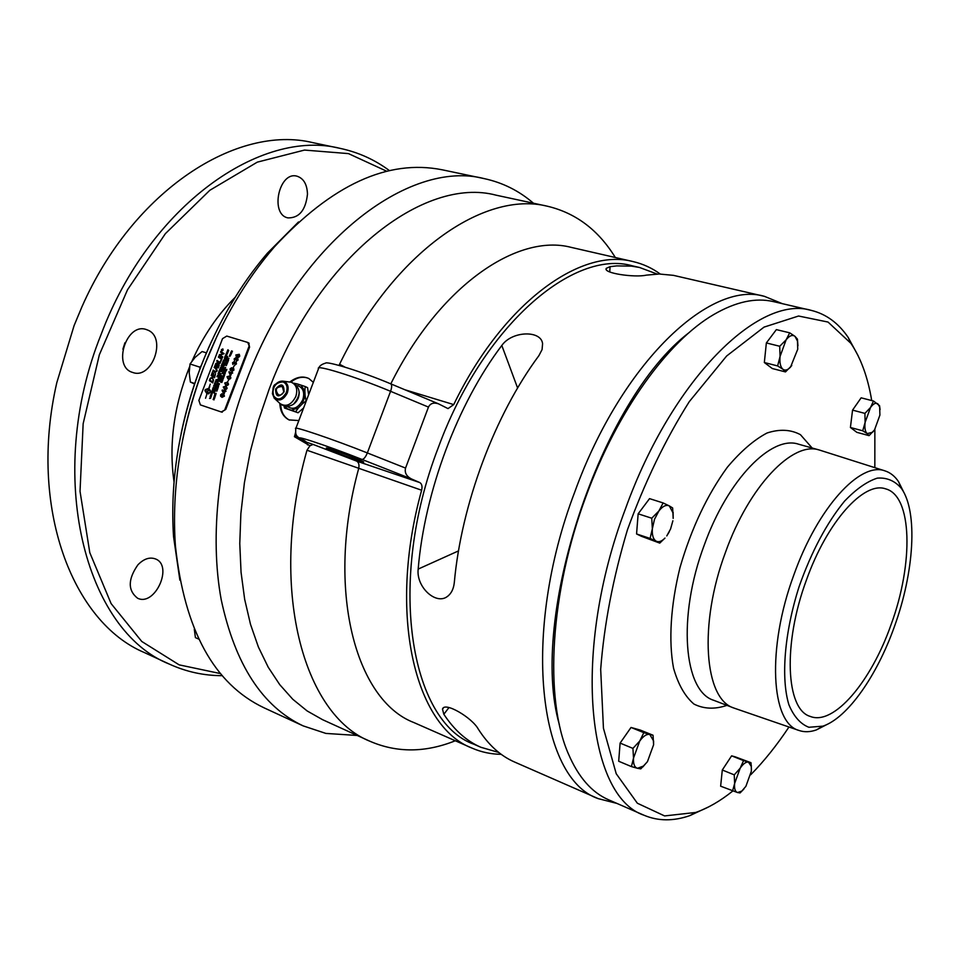 <?xml version="1.0" encoding="UTF-8"?>
<svg xmlns="http://www.w3.org/2000/svg" width="960" height="960" viewBox="0 0 960 960"><rect width="100%" height="100%" fill="white"/><g stroke="black" fill="none" stroke-linecap="round" stroke-linejoin="round"><path stroke-width="1.44" d="M782.352 303.672L764.508 296.364L673.44 275.352L659.22 274.008L646.356 275.136C634.956 277.812 602.616 273.24 606.288 268.332L610.092 266.664L616.692 265.896L631.536 266.124L639.612 267.504L657.156 274.056M498.756 752.448L480.84 747.264C466.584 741.06 454.248 730.056 443.832 714.264L442.488 709.152C444.324 701.184 472.14 717.672 478.296 729.12C488.436 744.936 500.496 755.892 514.488 761.988L598.284 798.66L616.896 803.412M418.176 569.088C424.608 491.604 457.608 403.8 501.816 345.468C512.16 330.648 541.284 330.168 542.58 343.692L542.088 349.56L538.908 355.644C494.748 415.032 461.352 504.216 454.296 582.66C453.588 589.068 451.236 593.712 447.24 596.58C435.96 605.208 416.028 587.076 418.176 569.088L458.52 550.896M689.22 332.508C600.66 399.636 528.372 617.94 559.368 724.668M791.784 365.556L785.484 371.916L782.952 369.288C785.172 370.812 787.704 370.08 790.548 367.08L797.748 349.2L797.448 340.98L794.976 336.336L797.436 339.132L797.94 345.78M786.108 339.864L789.708 332.832L794.976 336.336C792.36 334.488 789.408 335.664 786.108 339.864L780.06 356.46L779.724 346.26L786.108 339.864M777.636 365.928L780.06 356.46C779.496 362.832 780.468 367.116 782.952 369.288L777.636 365.928L764.34 362.532L766.356 342.948L779.724 346.26M766.356 342.948L776.364 329.616L789.708 332.832M785.484 371.916L772.284 368.532L764.34 362.532M788.964 727.008C776.808 745.284 764.064 761.208 750.72 774.768M732.624 791.136C720.216 801.084 707.904 808.188 695.688 812.46L664.596 815.928L637.344 803.22L616.224 773.736L603.444 728.268L600.684 669.324C604.116 624.576 613.044 578.04 627.468 529.728C644.712 482.352 665.304 439.668 689.256 401.688L726.624 356.016L764.028 327.12L798.564 316.02L828.036 322.056L850.932 343.368C860.916 358.236 867.84 377.292 871.716 400.548M874.86 429.396L874.836 467.652M853.656 429.936L850.416 427.488L852.552 410.124L861.144 397.824L873.492 401.016L879.54 405.672L880.092 409.596M732.528 791.112L734.628 783.516C734.184 788.736 735.156 791.748 737.544 792.54L720.636 786.192L722.304 770.004L731.616 755.832L735.396 756.9M641.472 536.316L636.564 533.952L650.1 538.44L652.344 528.816L651.756 518.22L658.872 511.008L663.132 502.944L669.312 505.908C666.12 504.492 662.64 506.196 658.872 511.008L654.48 519.348L652.344 528.816C651.948 535.356 653.28 539.496 656.352 541.248L650.1 538.44M874.584 429.804L869.076 435.648L867.192 433.584L872.52 432.288L874.584 429.804L879.912 415.056L879.66 407.016L877.908 403.896C875.796 402.42 873.336 403.632 870.504 407.52L873.492 401.016M862.728 430.8L865.104 422.46C864.492 428.1 865.188 431.808 867.192 433.584L862.728 430.8L850.416 427.488M864.924 413.388L870.504 407.52L865.104 422.46L864.924 413.388L852.552 410.124M869.076 435.648L856.836 432.336L853.644 429.912M734.256 774.864L740.16 768.228L734.628 783.516L734.256 774.864L722.304 770.004M743.892 789.036L740.064 792.936L737.544 792.54L741.78 791.1L745.884 786.336L751.332 771.252L751.296 766.464L748.512 762.156C746.016 761.676 743.232 763.692 740.16 768.228L743.556 760.62L750.984 762.708L751.452 769.524M735.384 756.9L750.984 762.708M731.616 755.832L743.556 760.62M633.516 758.064L632.928 748.392L639.732 741.048L633.516 758.064C633.168 763.932 634.476 767.34 637.464 768.288L631.44 766.596L633.516 758.064M643.824 732.648L649.788 734.484C646.692 733.86 643.344 736.044 639.732 741.048L643.824 732.648L631.02 727.464L640.308 730.08L653.04 735.24L653.592 744.792L653.592 740.928L649.788 734.484L653.04 735.24M647.148 762.036L640.788 768.864L637.464 768.288L643.644 765.984L647.472 761.58L653.592 744.792M632.928 748.392L620.112 743.088L618.684 761.244L631.44 766.596M620.112 743.088L631.02 727.464M672.636 507.948L673.176 518.4L673.116 513.084L669.312 505.908L672.636 507.948M669.276 531.816L666.756 535.944L670.56 529.02L672.888 520.764M659.76 543.108L656.352 541.248C658.956 542.364 661.836 541.308 664.98 538.068L659.76 543.108L641.46 536.304M636.564 533.952L638.148 513.816L651.756 518.22M638.148 513.816L649.548 498.636L663.132 502.944M820.428 450.348L819.324 450.024C792.804 440.82 749.088 486.012 725.52 552.216C698.424 624.468 704.34 699.3 733.944 708.048L734.952 708.408M904.056 492.804L898.488 481.56C894.756 476.088 890.22 472.524 884.88 470.844C860.244 461.436 817.716 507.576 793.908 574.788C766.632 648.156 770.904 723.156 798.972 730.452C804.264 732.288 810.024 732.12 816.288 729.96L827.424 724.26M894.456 626.448C877.008 675.732 847.584 717.9 822.9 726.156L808.86 727.272C800.484 724.02 793.836 716.52 788.904 704.784C780.768 678.072 784.44 632.496 799.14 586.524C811.548 551.496 826.668 523.044 844.5 501.192C856.032 489.156 866.976 481.464 877.308 478.128C886.944 477.396 895.02 480.876 901.524 488.556C918.048 512.064 914.172 572.208 894.456 626.448M891.06 624.672C913.68 563.388 912.48 495.612 885.504 488.82C863.88 481.08 827.04 521.784 806.364 580.212C782.7 643.968 785.916 709.512 810.192 716.4C833.844 726.024 871.212 681.504 891.06 624.672M644.112 815.28L608.544 799.764C591.792 792.504 578.388 777.168 568.344 753.756C544.188 698.664 549.828 592.764 586.236 495.732C617.28 410.892 668.052 341.04 713.676 314.58C735.72 301.764 755.628 297.444 773.4 301.596L811.2 310.368C759.18 294.42 672.528 378.252 625.596 508.452C571.428 651.624 587.028 796.5 644.112 815.28C658.2 821.208 673.464 821.316 689.892 815.604L708.816 806.808M858.144 355.788L848.148 337.38C838.368 323.004 826.056 314.004 811.2 310.368M211.932 340.488C198.108 370.284 187.848 401.268 181.152 433.428M194.304 629.244L195.42 637.62L198.732 639.096M206.424 352.884L202.092 351.528L195.06 357.42L190.02 363.984L189.192 372.72L190.38 382.056L194.592 384M194.76 383.508L190.38 382.056M201.204 365.724L199.836 367.152L199.872 369.204M199.836 367.152L190.02 363.984M179.88 580.212L173.544 536.604C169.956 481.524 178.992 425.04 200.652 367.176C217.728 323.232 239.952 285.264 267.312 253.284L298.512 221.952M220.584 673.608L179.16 664.86L141.768 641.472L111.108 603.6L89.796 552.66L80.028 491.352L83.148 423.732L99.348 354.768L127.512 289.776L165.372 233.664L209.796 190.308L257.292 162.144L304.5 150.072L348.468 153.612L386.916 171.324M137.916 564.816C143.784 558.84 149.604 556.86 155.364 558.9C173.652 565.476 155.016 606.864 137.58 598.224C127.728 590.436 127.836 579.3 137.916 564.816M147.876 330.144C167.064 337.812 151.908 379.944 132.648 372.432C112.092 366.84 126.42 322.092 146.376 329.568L147.876 330.144M307.476 194.16C305.7 210.144 299.208 218.052 288.012 217.896C269.664 214.632 278.892 171 296.904 176.16C303.6 178.308 307.128 184.308 307.476 194.16M389.544 170.7C374.82 159.72 358.38 152.292 340.212 148.392C261.132 128.208 149.7 205.188 101.172 334.272C44.088 476.172 85.464 631.188 169.524 664.176C186.396 671.856 204 675.684 222.324 675.672M169.524 664.176L144.396 652.572C72.552 622.488 28.08 507.516 56.796 382.704L74.1 325.572L81.804 307.116C133.212 189.816 237.504 124.032 313.128 142.716L340.212 148.392M122.88 349.188L124.944 342.732M284.772 406.044L287.496 408.948L284.484 408.036L298.056 412.776L303.6 407.976M308.628 394.752L307.584 387.672L305.196 386.544L304.836 390.948L300.876 385.08L305.196 386.544M305.136 395.904L306.048 400.92L301.992 404.16L305.136 395.904L304.836 390.948M298.404 407.88L295.644 411.696L291.336 410.196L298.404 407.88L301.992 404.16M284.484 408.036L284.028 405.852M293.724 383.22L297.024 383.868L294.924 384M300.876 385.08L297.024 383.868M287.496 408.948L291.336 410.196M287.076 406.284C293.04 410.352 298.272 408.18 302.784 399.78C304.812 392.856 303.36 388.224 298.404 385.908L296.604 385.596M298.056 412.776L295.644 411.696M303.312 408.756L301.812 409.8M308.532 393.156L308.808 394.26M294.264 403.632L298.404 397.908L299.244 392.472M279.924 403.512C286.044 407.328 291.336 405 295.8 396.54C297.912 389.4 296.412 384.636 291.324 382.26L282.912 381.168M283.776 381.372L282.228 381.108C278.244 381.3 275.232 383.712 273.192 388.344L272.412 393.696L274.296 398.256C279.228 401.712 283.584 399.924 287.364 392.88C289.056 387.132 287.868 383.292 283.776 381.372M286.356 392.508C287.916 387.228 286.824 383.712 283.068 381.948C275.928 382.188 272.568 386.52 272.988 394.932C277.032 400.992 281.484 400.188 286.356 392.508M284.1 391.788C283.968 383.76 281.136 382.848 275.604 389.064C275.724 397.08 278.556 397.992 284.1 391.788M282.216 386.496C275.904 386.928 274.632 389.688 278.412 394.776C280.596 395.556 282.384 394.548 283.752 391.764L282.336 386.544M221.616 350.304L222.288 349.476L222.564 350.388M222.192 350.256L221.58 350.292L222.276 349.476M222.636 349.02L221.532 349.728L221.7 350.808L222.936 350.16L222.636 349.02M221.736 350.832L222.972 350.184L222.768 349.092M221.604 350.976L221.424 349.704L222.876 348.912L223.08 350.208L221.748 351.048L221.388 349.68L222.876 348.912M227.196 351.972L227.904 352.38L226.908 352.068L228.108 351.468L227.352 351.036L228.36 351.348L227.196 351.972L227.976 352.212M227.328 351.216L228.36 351.36M227.016 351.912L228.072 351.444M226.56 352.944L227.844 352.524L227.316 353.748L226.56 352.944L227.832 352.548M227.316 353.748L226.524 352.932M225.96 356.676L225.624 357.684L224.628 357.372L225.06 356.436L225.588 357.468L226.044 356.7M225.24 357.36L225.924 356.664M224.82 357.228L225.552 356.64M224.628 357.372L225.024 356.412M223.368 362.916L223.116 363.768L222.108 363.444L223.452 362.928M222.144 363.456L223.332 362.892M220.5 367.596L221.856 366.624L221.16 365.904M221.664 367.38L220.452 367.596L221.484 367.428L221.124 365.88L221.664 367.38M219.852 369.528L220.644 369.972L219.636 369.66L220.788 369.3L220.176 368.4L221.136 368.7L219.852 369.528L220.704 369.804M220.176 368.4L221.148 368.7M220.788 369.3L220.044 368.616M219.78 369.408L220.752 369.276M220.272 370.716L219.96 371.736L218.964 371.412L219.336 370.44L219.948 371.532L220.344 370.74M219.144 371.28L219.864 370.668M219 371.424L219.456 370.476M219.948 371.532L220.236 370.692M218.664 373.932L218.004 373.908L218.352 373.008L219.084 374.052M218.052 373.92L218.472 373.044M218.232 373.788L218.868 373.284M217.98 375.408L218.448 374.532M217.884 375.576L218.496 374.34M213.816 385.596L215.076 385.068L214.776 385.92L213.84 385.404L215.076 385.068M212.988 390.96L212.736 390.24L212.328 391.512L212.076 390.66L212.4 391.32L212.976 390.516M212.196 391.2L212.952 390.948M212.328 391.512L212.52 390.192M211.572 393.456L212.364 393.048L211.992 394.188L211.032 393.864L211.272 392.988L212.352 393.096M211.548 393.84L211.272 392.988M211.992 394.188L211.056 393.672M209.568 398.436L210.84 397.44L210.12 396.708M210.696 398.22L209.52 398.448L210.528 398.28L210.084 396.672L210.696 398.22M226.236 358.236L227.556 357.72L227.208 358.536L226.272 358.044L227.556 357.708M225.948 358.908L227.136 358.692L226.632 359.904L225.912 358.896L227.148 358.668M226.632 359.904L225.84 359.076M225.048 361.068L226.092 361.2M223.812 364.596L224.592 364.86L223.524 364.704L224.676 364.068L223.956 363.648L224.952 363.972L223.812 364.596L224.604 364.848M223.92 363.828L224.952 363.972M223.572 364.716L224.676 364.068M222 368.652L223.284 368.136M223.284 368.124L222.96 368.964L221.952 368.64L223.284 368.124M221.904 370.104L222.408 369.252M222.408 369.036L221.796 370.272L222.456 369.06M221.82 370.284L222.372 369.024M219.9 374.328L220.824 373.932M219.756 374.484L220.716 373.548M220.896 374.304L219.708 374.472L220.632 373.512L220.896 374.304M218.376 378.156L219.66 377.628L219.348 378.468L218.34 378.144L219.66 377.628M217.584 380.868L218.376 381.132L217.308 380.976L218.424 380.328L217.692 379.908L218.7 380.232L217.584 380.868L218.376 381.132M217.68 380.088L218.7 380.232M217.356 380.988L218.424 380.328M216.54 384.636L216.6 383.856M216.036 384.672L217.428 383.784L217.008 384.984L216 384.66L216.684 383.676M216.792 384.132L217.416 383.82M215.112 387.324L216.216 387.024L215.532 386.124L216.312 386.952L215.064 387.336L216.18 387.012L215.496 386.088M215.208 388.728L215.496 387.792M214.836 388.092L215.568 387.612L215.832 388.416L215.1 388.908L214.8 388.08L215.544 387.6M215.1 388.908L214.8 388.08M214.32 389.916L215.232 389.52M214.176 390.072L215.052 389.1L215.148 390.384L214.14 390.06L215.016 389.088M231.288 351.852L232.08 352.104L231 351.948L232.176 351.336L231.456 350.928L232.464 351.24L231.288 351.852L232.08 352.104M231.42 351.096L232.464 351.24M231.048 351.96L232.176 351.336M230.376 355.392L229.848 356.4L230.34 355.572L229.404 355.692L230.388 355.392M229.656 356.052L230.328 355.368M229.44 356.22L229.872 355.272M229.944 356.256L230.268 355.536M227.772 360.648L228.468 359.76M227.64 360.804L228.012 359.652L227.736 360.624L228.432 359.736L228.54 360.396L227.64 360.804L228.012 359.628M226.584 362.448L226.992 361.344L227.988 361.668M227.28 361.956L228.012 361.632L227.508 362.844L226.524 362.472L227.064 361.884M227.232 362.184L227.508 362.844M225.636 365.064L226.428 365.508L225.42 365.184L226.572 364.836L225.972 363.936L226.932 364.236L225.636 365.064L226.488 365.34M225.456 365.196L226.536 364.812L225.936 363.912L226.944 364.236M225.048 368.736L224.736 369.756L223.728 369.432L224.148 368.484L224.688 369.54L225.132 368.748M224.34 369.432L225.012 368.712M223.92 369.288L224.628 368.688M223.728 369.432L224.112 368.46M223.38 370.644L223.836 369.984M224.148 370.188L224.208 371.1L223.428 370.188L224.652 369.96M223.236 370.8L223.896 369.804M223.152 372.264L223.656 371.4M223.044 372.432L223.608 371.172M220.188 380.952L219.924 381.684L219.408 380.892L220.212 380.952M219.408 380.892L220.152 380.928M219.432 383.712L219.144 384.744L218.136 384.42L218.532 383.448L219.132 384.54L219.504 383.736M218.784 384.432L219.384 383.688M218.664 384.396L218.904 383.628M218.136 384.42L218.604 383.472M217.452 387.072L218.244 387.324L217.176 387.168L218.316 386.544L217.548 386.1L218.556 386.424L217.452 387.072L218.244 387.324M217.536 386.28L218.556 386.424M217.176 387.168L218.28 386.532M217.692 388.944L217.272 390.144L216.48 389.208L217.692 388.944L216.936 387.876L218.136 387.648L217.692 388.92L216.972 387.888L218.124 387.66M216.444 389.676L216.864 389.004L216.78 389.784M216.816 389.796L216.9 389.016M216.312 389.832L216.924 388.812M214.8 394.368L215.76 394.692L214.86 394.188M215.76 394.692L214.752 394.356M213.612 399.48L213.66 398.82M214.068 398.892L214.044 399.624M213.852 398.904L214.104 399.852L213.144 399.528L214.14 398.712M214.104 399.852L213.096 399.516L213.66 398.628M223.572 375.636L224.364 375.9L223.296 375.744L224.424 375.108L223.692 374.676L224.7 375L223.572 375.636L224.364 375.9M223.668 374.868L224.7 375.012M223.332 375.756L224.424 375.108M223.044 378.036L223.812 377.364L223.44 378.372L222.432 378.048L222.792 377.064L223.38 378.156L223.812 377.364M222.612 377.904L223.32 377.292M222.468 378.06L222.912 377.112M222.144 379.284L222.912 379.536L222.768 378.636L222.108 379.272L222.876 379.524M222.912 379.536L223.032 378.876M222.876 378.468L222.936 379.74L221.928 379.416L222.9 378.48M221.928 379.416L222.84 378.456M222.42 381.132L221.64 380.316L222.864 379.908M222.48 380.964L221.664 380.112L222.876 379.884L222.48 380.964M235.692 359.676L235.632 358.404L234.564 358.968L234.528 360.672L234.204 358.884L235.812 357.744L236.292 358.668L237.792 358.104M236.256 358.644L237.804 358.116L238.068 360.06L236.316 361.296L237.72 359.952L237.516 358.752L236.04 359.844L235.668 358.428M234.528 360.672L234.168 358.86L235.932 357.792M236.556 360.696L237.684 359.928L237.516 358.752M236.316 361.296L236.52 360.672M233.172 367.392L234.372 365.64M227.724 381.516L228.864 379.74M225.984 384.576L228.204 384.168L227.352 382.764M225.084 383.928L226.248 384.66L228.168 384.144L226.98 382.632L225.06 383.148L225.084 383.928M225.732 385.2L224.676 383.016L227.58 382.116L228.552 384.276L227.748 385.308L225.732 385.2L224.724 383.028L227.556 382.104M224.676 388.572L226.788 388.14L225.9 386.712L223.656 387.12L224.844 388.632L226.752 388.116L225.9 386.712M224.472 389.232L223.272 386.976L226.068 386.052L227.136 388.248L226.344 389.28L224.436 389.22L223.308 387L226.044 386.04M223.932 393.036L224.52 391.44L222.768 390.864L223.932 393.036L224.472 391.428M225.12 390.936L226.032 391.236L224.904 391.572L224.148 393.804L222.276 390L224.736 390.816L224.964 390.12L226.032 391.236M224.736 390.816L225.36 390.24M222.276 390L224.688 390.792M223.716 393.66L222.06 390.504M222.312 395.484L222.804 396.792L224.052 396.036L223.5 394.764L222.312 395.484M222.84 396.804L224.088 396.048L223.548 394.788M222.072 397.356L220.644 396.264L220.632 394.824L222.024 393.672L220.908 395.544L222.036 396.648L221.988 395.232L223.716 394.116M222.084 396.66L221.952 395.22L223.68 394.104L224.436 396.144L222.06 397.344L220.608 396.252L220.596 394.812L222.024 393.66M218.424 357.156L218.664 356.472L221.976 358.692L221.7 359.352L218.424 357.156L218.688 356.496M221.7 359.352L218.376 357.132M217.02 363.396L216.612 366.048L217.02 363.396L215.532 365.316L216.576 366.024M218.796 365.232L218.148 367.068L218.544 364.068L216.948 366.276L218.1 367.056M218.844 365.256L218.58 364.08M217.632 363.912L218.856 363.408L219.204 365.496L218.22 367.98L214.92 365.748L217.14 362.724L217.632 363.912L218.856 363.408M214.92 365.748L215.796 363.504L217.236 362.76M218.22 367.98L214.884 365.736M213.96 372.864L212.832 375.78L213.924 372.84L213.216 376.032L214.38 376.824L215.604 373.656M214.38 376.824L215.568 373.632L214.512 377.76L211.2 375.504L212.568 371.844M211.2 375.504L212.532 371.82L211.788 375.072L212.832 375.78M214.512 377.76L211.164 375.492M213.12 379.644L212.58 381.948L213.168 379.656L212.052 378.156L210.588 378.528L209.94 380.172L212.532 381.936M213.168 379.656L212.088 378.168M212.196 377.436L213.564 380.184L212.676 382.872L209.352 380.604L210.264 378.252L212.34 377.484M212.676 382.872L209.316 380.592L210.228 378.24L212.16 377.412M208.392 389.4L205.236 390.156L207.324 392.628L208.428 389.424L207.324 392.628M209.748 386.784L208.848 388.332L210.84 391.392L208.596 393.9M210.264 384.12L209.472 386.484M209.448 386.412L208.8 388.32L209.4 386.4M208.8 388.32L205.368 389.58L205.008 390.684L206.964 393.732L204.96 390.672L205.332 389.568L208.764 388.308M207 393.744L205.572 398.256L206.964 393.732M207.84 392.256L208.524 393.372L207.048 393.768L205.536 398.244M208.512 389.448L210.6 391.932L208.476 389.436L207.444 392.676M210.6 391.932L208.908 392.808L210.564 391.908M215.592 371.652L216.78 370.788L214.44 366.852L216.396 368.172L217.176 370.872L215.388 372.336L212.976 370.764L213.228 370.104M214.224 367.548L214.476 366.876M212.976 370.764L213.192 370.08L215.64 371.676L216.744 370.764L216.012 368.76L214.176 367.524M214.8 372L212.94 370.752M219.972 362.4L221.4 360.096L220.08 363.312L216.744 361.092L217.02 360.432L220.008 362.424L221.052 359.868M216.78 361.104L217.056 360.456M220.08 363.312L216.744 361.092M219.84 355.032L222.732 356.892L222.456 357.54L219.18 355.344L223.38 353.952L220.524 352.116L220.8 351.468L224.112 353.664L220.08 355.164M220.56 352.128L220.836 351.492M222.504 353.424L220.524 352.116M219.48 354.648L223.344 353.94M219.18 355.344L219.444 354.624M222.456 357.54L219.144 355.32M228.18 378.204L230.544 377.844L229.812 376.512M227.412 377.604L228.564 378.348L230.496 377.832L229.332 376.32L227.388 376.836L227.412 377.604M227.976 378.852L227.052 376.728L230.028 375.852M230.064 378.984L227.892 378.816L227.016 376.704L230.064 375.876L230.88 377.952L230.064 378.984M230.544 374.832L231.156 373.248L229.404 372.684L230.508 374.82L231.12 373.236M231.792 372.756L232.692 373.044L231.552 373.368L230.7 375.564L228.936 371.844L231.396 372.636L232.056 372.072L232.692 373.044M231.396 372.636L231.624 371.94M228.936 371.844L231.36 372.612M230.268 375.42L228.9 371.832M230.652 369.972L231.66 369.384L231.36 368.364L230.616 369.96L231.624 369.36L231.444 368.4M232.284 370.716L233.592 369.996L233.196 368.712L231.996 369.504L232.248 370.704L233.544 369.972L233.316 368.76M232.08 368.712L233.616 368.148L233.928 370.104L232.104 371.388L231.564 370.128L230.328 370.572L230.052 368.88L231.624 367.728L232.08 368.712L233.604 368.148M230.328 370.572L230.088 368.892L231.744 367.788M231.948 371.316L231.528 370.116M234.756 365.184L236.088 363.816L235.872 362.604L234.42 363.708L233.868 362.208L232.932 362.832L232.92 364.536L232.584 362.748L234.18 361.596L234.66 362.52L236.136 361.956L236.436 363.924L234.708 365.172L236.052 363.792L235.824 362.58M234.024 362.268L234.036 363.516M234.624 362.508L236.148 361.956M232.92 364.536L232.548 362.724L234.276 361.632M236.676 356.268L239.388 356.076L238.992 354.912M236.22 355.836L237.372 356.556L239.352 356.052L238.224 354.588L236.232 355.092L236.22 355.836M236.424 356.892L235.884 354.984L239.244 354.288M238.86 357.168L236.328 356.844L235.848 354.96L239.304 354.324L239.736 356.172L238.86 357.168M221.1 382.14L221.952 382.416L220.884 382.26L221.988 381.888L221.4 380.976L222.36 381.288L221.1 382.14L221.952 382.416M220.932 382.272L222.024 381.9L221.352 380.964L222.36 381.288M223.14 376.248L224.184 376.38M224.04 373.872L225.108 373.632L224.412 372.792L225.24 373.656L224.004 373.86L225.048 373.212M224.388 372.984L225.108 373.032M225.876 371.22L224.988 372.072L225.876 371.22M225.024 371.892L225.84 371.208M225.432 372.264L225.792 371.376M224.988 372.072L225.384 371.1M225.6 369.864L226.848 369.444L226.368 370.68L225.672 369.672L226.86 369.42M226.368 370.68L225.564 369.84M214.116 397.416L214.008 398.184M214.284 397.692L214.896 397.344L214.512 398.556L213.744 397.62L214.884 397.38M213.552 398.232L214.128 397.212M214.512 398.556L213.504 398.22M214.176 396.276L215.316 396.06L214.908 397.32L214.14 396.264L215.316 396.036M214.908 397.32L214.068 396.456M214.476 395.628L214.68 394.608L215.316 395.76L215.688 394.908L215.244 395.976L214.764 394.872L214.392 395.604L214.716 394.62M215.28 395.748L215.568 394.872M214.764 394.872L215.244 395.976M214.956 393.876L216.132 393.312L215.928 394.188L215.016 393.696M215.868 393.972L216.084 393.3M215.928 394.188L214.92 393.864M216.492 390.972L216.192 390.048L216.948 391.128M216.06 390.828L216.708 390.336M215.916 390.984L216.312 390.096M218.688 385.056L218.136 386.004L217.884 385.212L218.232 385.836L218.784 384.9M218.232 385.836L218.652 385.032M218.112 386.004L218.328 384.756M219.816 379.872L220.98 379.644L220.524 380.892L219.708 380.04L220.992 379.62M220.536 380.868L219.78 379.848M220.224 379.02L220.668 378.408L220.584 379.128M220.62 379.152L220.668 378.408M220.704 379.164L220.032 379.152L220.704 378.216L221.112 379.296M220.08 379.164L220.704 378.216M220.68 377.544L221.916 377.124L221.448 378.372L220.752 377.34L221.916 377.1M221.448 378.372L220.644 377.52M221.244 376.536L222.036 376.8L220.968 376.632L222.132 376.02L221.364 375.576L222.372 375.9L221.244 376.536L222.036 376.788M221.34 375.756L222.372 375.9M222.132 376.02L221.076 376.476M222.516 372.672L223.584 372.72L223.152 373.824L222.144 373.5L222.588 372.48M222.792 373.128L223.56 372.756M222.192 373.524L222.468 372.66M224.4 367.836L225.66 367.404L225.168 368.652L224.472 367.644L225.648 367.428M225.168 368.652L224.364 367.824M226.668 363.624L227.46 362.964L227.052 363.948L226.044 363.624L226.44 362.664L227.004 363.732L227.46 362.952M226.092 363.636L226.56 362.712M226.272 363.504L226.968 362.892M227.076 361.128L228.156 361.272M228.324 359.304L228.876 358.476M228.204 359.472L228.96 358.308M230.388 354.924L229.716 354.9L230.52 354.024L230.796 355.056M229.716 354.9L230.508 354.024M230.52 353.16L231.72 352.944L231.192 354.144L230.484 353.136L231.732 352.908M231.192 354.144L230.4 353.316M230.796 352.428L231.876 352.572M213.48 392.148L214.62 391.932L214.212 393.192L213.444 392.136L214.632 391.908M214.212 393.192L213.384 392.34M213.948 391.332L214.74 391.596L213.672 391.44L214.764 390.792L214.044 390.36L215.04 390.696L213.948 391.332L214.74 391.596M214.02 390.552L215.04 390.696M213.72 391.452L214.764 390.792M216.348 385.14L216.564 386.256L215.556 385.92L216.42 385.176M216.54 386.052L216.792 385.2M216.084 385.896L216.312 385.128M215.556 385.92L215.904 384.936M217.464 382.224L218.22 381.552L217.86 382.56L216.864 382.236L217.212 381.252L217.812 382.344L218.22 381.552M217.044 382.092L217.74 381.48M216.9 382.248L217.332 381.288M218.976 379.272L218.736 378.564L218.292 379.812L218.052 378.984L218.52 378.528L218.388 379.644L218.976 378.828M218.208 379.524L218.94 379.26M218.268 379.8L218.52 378.516M218.976 376.536L220.14 376.32L219.684 377.556L218.868 376.716L220.152 376.296M219.684 377.544L218.94 376.524M219.48 375.732L220.26 375.984L219.204 375.828L220.32 375.192L219.6 374.772L220.596 375.096L219.48 375.732L220.272 375.984M219.576 374.952L220.596 375.096M219.24 375.84L220.32 375.192M221.124 371.22L221.472 370.668L221.388 371.304M221.436 371.328L221.496 370.668M221.664 370.74L221.904 371.664L220.908 371.352L222.012 370.56M221.52 370.488L220.908 371.352M222.876 367.608L223.368 366.744M222.792 367.788L223.452 366.576M223.356 366.072L223.92 365.112L224.22 365.832L223.356 366.312L223.692 365.088M223.38 366.336L223.212 365.532L223.692 365.064L223.5 366.168L224.148 365.388M225.024 363.804L224.256 363.012L225.516 362.604L225.012 363.816L224.292 362.796L225.528 362.58M225.552 360.096L226.356 360.552L225.168 360.672L225.612 359.628L226.428 360.384M225.216 360.684L225.72 359.664M227.04 356.34L227.868 356.964L226.572 357.324L227.112 356.16M226.632 357.3L227.004 356.316M211.092 396.972L210.36 395.952L211.488 395.724L211.092 396.996L210.324 395.928L211.5 395.712M210.876 394.344L211.74 395.028L210.552 395.232L211.656 395.016L210.936 394.164M211.248 395.256L210.84 394.332M211.164 395.424L210.552 395.232M212.364 392.676L212.676 391.848L212.412 392.904L211.452 392.58L211.788 391.596L212.364 392.676L212.76 391.872M211.944 392.544L212.148 391.764M212.412 392.904L211.416 392.568L211.74 391.572M212.568 389.256L213.708 389.04L213.288 390.288L212.532 389.244L213.72 389.016M213.288 390.288L212.46 389.436M213.072 388.452L213.828 388.704L212.76 388.536L213.852 387.9L213.132 387.468L214.128 387.792L213.036 388.44L213.828 388.704M213.108 387.648L214.128 387.792M212.808 388.56L213.852 387.9M213.648 386.088L214.668 386.22M214.38 384.012L215.46 383.784L214.716 382.932L215.544 383.784L214.332 384L215.268 383.316M214.692 383.124L215.292 383.112M215.796 381.48L215.664 382.38L216.048 381.492L215.196 381.648L216.084 381.312M215.7 382.392L216.084 381.516M215.256 382.2L215.64 381.216M215.82 379.956L217.056 379.524L216.6 380.784L215.82 379.956L217.044 379.548M216.6 380.784L215.784 379.944M217.584 376.752L216.948 376.74L217.344 375.684L218.352 376.008L218.016 376.884M217.32 375.876L218.352 376.008M216.996 376.752L217.692 375.996M219.084 372.78L218.448 372.768L218.844 371.712L219.852 372.036L219.516 372.912M218.82 371.904L219.852 372.036M218.448 372.768L219.192 372.024M219.456 370.14L220.524 370.284M221.46 365.172L222.636 364.932L222.144 366.18L221.376 365.364L222.624 364.956M222.144 366.18L221.34 365.34M221.736 364.488L223.032 363.972L222.696 364.8L221.76 364.296L223.032 363.96M222.72 362.064L223.98 361.62L223.476 362.868L222.792 361.872L223.968 361.656M223.476 362.868L222.684 362.04M223.08 361.176L224.148 360.936L223.476 360.12L224.28 360.96L223.044 361.164L224.136 360.552M223.44 360.312L224.196 360.372M224.436 358.728L225 357.78L225.3 358.5L224.4 358.968L224.784 357.756M224.4 358.968L225.24 358.056M225.324 356.004L225.792 355.356L225.66 356.1M225.696 356.124L225.816 355.368M225.18 356.148L226.632 355.344L226.152 356.46L225.144 356.136L225.936 355.2M225.972 354.72L226.788 354.972L225.708 354.816L226.884 354.48L226.284 353.592L227.256 353.892L225.936 354.696L226.788 354.972M226.188 353.82L227.256 353.88M225.852 354.576L226.848 354.456L226.152 353.796M227.904 349.908L228.72 350.532L227.424 350.88L227.976 349.74M227.484 350.856L227.868 349.884M225.792 409.416L221.244 411.96L200.4 404.904L198.876 400.416L222.54 338.628L226.764 336.072L247.812 342.468L249.576 347.16L225.792 409.416L221.58 412.044M224.988 409.212L248.88 346.68M248.7 343.02L249.576 347.16M298.584 437.436L295.728 435.852L294.432 436.704L295.164 434.22L295.74 435.852L295.932 434.028M295.164 434.22L295.5 432.636M294.432 436.704L309.948 445.752L313.092 444.432L306.816 442.308L300.048 438.42M295.92 428.232L318.516 368.712C314.616 363.96 356.616 377.028 390.576 391.308L367.344 452.928C333.06 439.26 291.36 425.172 295.752 428.652C295.632 434.616 294.912 436.248 303.732 440.316L306.816 442.308L307.524 444.924M309.948 445.752L306.972 450.24L421.632 490.224C422.484 486.372 421.872 483.816 419.772 482.568L411.324 478.884C406.38 476.232 404.46 472.632 405.552 468.084L428.46 407.088C430.356 403.344 433.692 402.252 438.492 403.824L448.02 408.6L453.732 404.592L404.892 389.76M359.736 460.008L363.624 461.928C366.312 464.028 327.552 449.616 326.508 448.128C324.216 446.472 349.488 455.508 359.736 460.008M290.88 382.128C296.88 377.352 302.784 376.104 308.604 378.396M289.476 420.096C283.896 417.192 280.98 411.888 280.716 404.184M298.836 420.552L289.056 419.916C283.26 416.868 280.188 411.372 279.852 403.452M289.872 381.972C296.448 376.932 302.772 375.78 308.82 378.516L313.332 382.356M344.928 367.092L339.552 364.272L339.096 365.4M421.632 490.224C387.216 614.388 415.176 726.672 471.984 748.092C481.272 752.136 491.016 754.212 501.216 754.32M660.24 274.02C651.972 268.008 642.888 263.856 632.988 261.564C580.38 247.44 502.836 303.12 453.732 404.592M639.612 267.504L632.376 265.836C573.624 248.736 482.952 325.476 438.288 447.624C386.352 581.772 410.28 721.968 474.036 744.3L480.84 747.264M306.972 450.24C267.972 587.868 303.24 714.996 370.26 741.396C397.08 752.916 425.424 752.712 455.316 740.76M615.324 257.508C598.452 230.052 575.796 212.964 547.368 206.22C484.74 190.38 394.344 251.508 339.552 364.272M303.12 725.868L264.096 707.844C214.068 684.144 184.5 630.144 175.404 545.832C171.42 487.908 180.852 428.364 203.724 367.2C221.82 320.664 245.352 280.596 274.308 246.984C331.908 184.728 387.852 158.988 442.152 169.788L484.224 178.62C408.804 158.832 297.732 242.652 246.336 380.892C218.208 454.824 209.46 536.04 221.232 599.796C235.152 664.62 262.452 706.644 303.12 725.868L325.872 733.416L357.24 735.468M217.284 335.52L203.436 367.704C194.316 391.56 187.332 415.86 182.484 440.604M533.472 203.232C519.108 190.812 502.692 182.616 484.224 178.62M764.508 296.364C710.172 279.984 621.588 362.568 574.836 491.76C520.764 633.804 538.872 778.704 598.284 798.66M609.732 271.92L610.092 266.664M443.832 714.264L448.98 707.544M501.816 345.468L517.608 388.02M812.148 448.008L800.436 434.676C790.716 429.456 779.568 428.904 767.016 433.008C753.936 439.92 740.712 451.344 727.332 467.256C707.148 495.036 691.38 528.42 680.028 567.42C670.632 605.328 668.46 641.04 673.548 668.172C678.18 684.456 684.984 696.432 693.96 704.076C703.884 709.032 714.876 709.464 726.948 705.36M733.944 708.048L713.784 700.32C683.748 691.38 677.256 616.908 704.208 545.232C727.62 479.568 771.588 434.892 798.54 444.192L819.324 450.024M235.152 297.36C217.752 314.58 203.4 335.76 192.084 360.924M189.54 366.876C173.832 406.32 168.672 444.648 174.048 481.884M419.772 482.568L356.64 461.112L313.092 444.432M304.452 440.628C285.696 432.036 325.308 444.9 361.932 459.408L411.324 478.884M356.64 461.112C358.788 462.36 359.46 464.868 358.656 468.636C325.428 589.644 355.512 700.332 413.94 722.58L471.984 748.092M428.46 407.088L390.576 391.308C391.944 387.3 392.004 384.804 390.744 383.832L390.468 383.748M405.552 468.084L367.344 452.928C365.532 457.248 363.732 459.408 361.932 459.408M547.368 206.22L496.104 195.18C424.308 175.92 318.288 256.8 269.064 389.472L258.6 420.156L250.344 451.38L244.416 482.664L240.876 513.54L239.772 543.552L241.056 572.268L244.668 599.316L250.5 624.336L258.408 647.052L268.224 667.224L279.756 684.672L292.788 699.276L307.128 710.94L322.536 719.664L370.26 741.396M571.5 247.452L571.2 247.38C517.236 233.076 439.392 286.044 390.804 383.856M442.488 709.128L443.352 708.012M797.448 340.98L797.376 339.012M879.66 407.016L879.54 405.672M741.78 791.1L740.532 792.504M751.296 766.464L751.32 765.36M643.644 765.984L642.96 766.872M673.116 513.084L673.176 512.328M901.524 488.556L898.488 481.56M822.9 726.156L816.288 729.96M884.88 470.844L819.936 450.204M798.972 730.452L734.532 708.264M850.932 343.368L848.148 337.38M695.688 812.46L689.892 815.604M299.22 392.016C299.34 396.936 297.576 400.896 293.916 403.896M280.656 404.124C284.844 406.92 289.116 406.944 293.496 404.208C301.476 394.764 300.9 387.48 291.768 382.368L290.532 382.068M275.028 398.94L279.588 403.164M282.228 381.108L275.676 384.144C272.688 385.416 272.172 390.06 274.128 398.076M248.46 342.816L249.156 343.296M222.252 412.212L221.448 412.02M304.104 440.496L304.848 440.82M438.492 403.824L390.744 383.832C360.372 371.028 326.7 360.972 325.488 363.168C321.804 364.212 319.572 365.808 318.792 367.968M606.216 269.232L606.276 268.344M571.2 247.38L632.988 261.564"/></g></svg>
